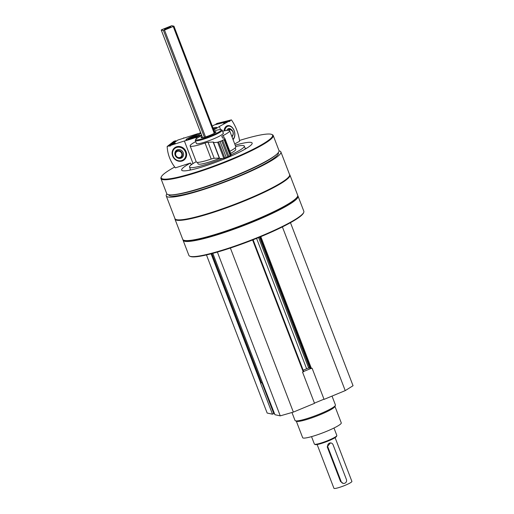 <?xml version="1.0" encoding="UTF-8"?>
<svg xmlns="http://www.w3.org/2000/svg" width="514" height="514" viewBox="0 0 514 514"><rect width="100%" height="100%" fill="white"/><g stroke="black" fill="none" stroke-linecap="round" stroke-linejoin="round"><path stroke-width="0.77" d="M262.77 383.483L274.913 414.708L280.258 415.858L293.359 412.099L314.529 403.329L302.566 372.168L303.71 371.616L253.087 239.781M206.467 254.931L267.158 413.044L272.504 414.194L273.789 413.552L274.527 413.712M309.974 368.538L312.101 368.223L324.064 399.384L345.228 390.621L353.054 385.718L290.468 222.684M314.452 403.13L323.987 399.185M272.504 414.194L260.54 383.033L262.371 382.474M166.889 193.932A61.397 8.012 -21 0 0 166.253 195.943A61.397 8.012 -21 0 0 226.443 181.423A61.397 8.012 -21 0 0 280.888 151.938A61.397 8.012 -21 0 0 279.211 150.904A61.397 8.012 -21 0 0 279.063 150.872M166.253 195.943L174.966 218.649A61.397 8.012 -21 0 0 235.155 204.129A61.397 8.012 -21 0 0 289.6 174.644L280.888 151.938M183.01 239.768A61.564 8.038 -21 0 0 183.08 240.256A61.564 8.038 -21 0 0 243.437 225.697A61.564 8.038 -21 0 0 298.03 196.13A61.564 8.038 -21 0 0 297.76 195.725M183.08 240.256L188.889 255.394A61.564 8.038 -21 0 0 189.769 256.184A61.564 8.038 -21 0 0 249.245 240.828A61.564 8.038 -21 0 0 303.716 212.449A61.564 8.038 -21 0 0 303.838 211.267L298.03 196.13M189.769 256.184L190.386 256.454A61.082 7.973 -21 0 0 249.393 241.22A61.082 7.973 -21 0 0 303.44 213.053L303.716 212.449M174.927 218.54A61.564 8.038 -21 0 0 174.978 219.157L182.74 239.363A61.564 8.038 -21 0 0 183.62 240.16L184.23 240.43A61.082 7.973 -21 0 0 243.244 225.19A61.082 7.973 -21 0 0 297.291 197.029L297.567 196.419A61.564 8.038 -21 0 0 297.69 195.243L289.928 175.03A61.564 8.038 -21 0 0 289.562 174.535M183.62 240.16A61.564 8.038 -21 0 0 243.096 224.804A61.564 8.038 -21 0 0 297.567 196.419M174.978 219.157A61.564 8.038 -21 0 0 235.335 204.591A61.564 8.038 -21 0 0 289.928 175.03M168.701 194.742L168.791 194.973A58.68 7.659 -21 0 0 226.314 181.095A58.68 7.659 -21 0 0 278.35 152.915L278.26 152.69M174.721 167.011A59.637 7.787 -21 0 0 161.345 176.81L161.068 177.42A60.119 7.845 -21 0 0 160.946 178.57L166.742 193.669A60.119 7.845 -21 0 0 171.56 194.857L172.98 194.8A58.68 7.659 -21 0 0 225.8 179.759A58.68 7.659 -21 0 0 275.118 155.588L276.211 154.682A60.119 7.845 -21 0 0 278.999 150.576L273.204 135.478A60.119 7.845 -21 0 0 272.343 134.707L271.733 134.437A59.637 7.787 -21 0 0 270.955 134.199A59.637 7.787 -21 0 0 239.492 140.463M171.56 194.857A60.119 7.845 -21 0 0 225.685 179.444A60.119 7.845 -21 0 0 276.211 154.682M160.946 178.57A60.119 7.845 -21 0 0 219.889 164.351A60.119 7.845 -21 0 0 273.204 135.478M161.345 176.81A59.637 7.787 -21 0 0 219.696 163.85A59.637 7.787 -21 0 0 271.733 134.437M192.557 163.857L191.028 164.345L190.514 163.015A37.753 4.928 -21 0 0 181.654 170.108A37.753 4.928 -21 0 0 218.668 161.184A37.753 4.928 -21 0 0 252.149 143.053A37.753 4.928 -21 0 0 251.121 142.41A37.753 4.928 -21 0 0 235.2 145.186M231.12 154.733A29.337 3.829 -21 0 0 244.291 146.066A29.337 3.829 -21 0 0 243.495 145.571A29.337 3.829 -21 0 0 235.708 146.522M196.2 161.685A29.337 3.829 -21 0 0 189.512 167.095A29.337 3.829 -21 0 0 222.607 158.44M246.63 148.238A37.753 4.928 -21 0 0 245.236 148.514M190.456 169.543A37.753 4.928 -21 0 0 189.229 170.269M214.505 131.847A7.986 1.041 159 0 1 215.764 131.77A7.986 1.041 159 0 1 215.983 131.905A7.986 1.041 159 0 1 209.635 135.452A7.986 1.041 159 0 1 201.295 137.765A7.986 1.041 159 0 1 201.077 137.63A7.986 1.041 159 0 1 202.143 136.595M201.784 135.67A13.749 1.793 -21 0 0 195.725 139.429A13.749 1.793 -21 0 0 209.172 136.441A13.749 1.793 -21 0 0 221.168 129.663A13.749 1.793 -21 0 0 220.994 129.605A13.749 1.793 -21 0 0 214.145 130.929M195.725 139.429L195.333 140.29A14.431 1.883 -21 0 0 195.301 140.566A14.431 1.883 -21 0 0 209.449 137.154A14.431 1.883 -21 0 0 222.241 130.228A14.431 1.883 -21 0 0 222.035 130.042L221.168 129.663M217.383 252.078L280.258 415.858M230.381 248.037L293.359 412.099M303.164 370.196L306.627 368.763A2.885 0.379 -21 0 1 308.67 368.037L309.659 367.754M309.968 368.557L259.551 237.179L309.968 368.557M282.392 226.918L345.228 390.621M303.658 371.487L310.45 368.673M261.928 382.66L273.789 413.552M296.334 421.204L302.656 437.684A20.682 2.699 -21 0 0 322.933 432.794A20.682 2.699 -21 0 0 341.27 422.861L334.948 406.381M291.958 412.498L295.03 420.491A21.646 2.827 -21 0 0 295.338 420.773L296.565 421.307A20.682 2.699 -21 0 0 316.54 416.147A20.682 2.699 -21 0 0 334.839 406.613L335.398 405.392A21.646 2.827 -21 0 0 335.436 404.981L332.025 396.088M295.338 420.773A21.646 2.827 -21 0 0 316.245 415.37A21.646 2.827 -21 0 0 335.398 405.392M174.766 143.547L174.15 143.785M173.578 143.824L175.313 143.233L173.578 143.824M199.047 135.163A7.215 0.944 159 0 1 191.69 138.568A7.215 0.944 159 0 1 186.004 139.763A7.215 0.944 159 0 1 192.403 136.3A7.215 0.944 159 0 1 199.477 134.591A7.215 0.944 159 0 1 199.047 135.163M201.038 133.724L198.494 133.454L177.696 140.104L170.995 145.263L184.378 140.984A33.667 4.395 -21 0 0 195.885 137.456L196.746 137.109A22.603 2.949 -21 0 1 201.507 134.951M168.9 145.931L167.172 146.484L173.873 141.324L175.602 140.772L168.9 145.931A1.728 1.574 -127.6 0 0 170.995 145.263M193.039 163.548L184.378 140.984M182.104 161.004A7.697 6.99 52.4 0 1 172.177 152.183A7.697 6.99 52.4 0 1 183.826 148.456A7.697 6.99 52.4 0 1 182.104 161.004M167.172 146.484A34.631 31.444 -127.6 0 0 175.377 167.853L190.514 163.015M176.617 140.932A1.728 1.574 52.4 0 1 175.602 140.772M175.178 155.292A4.62 4.196 52.4 0 1 176.392 150.345A4.62 4.196 52.4 0 1 182.534 151.444A4.62 4.196 52.4 0 1 182.027 157.663A4.62 4.196 52.4 0 1 175.178 155.292M173 155.986A7.106 6.451 52.4 0 1 180.131 147.312A7.106 6.451 52.4 0 1 184.5 158.704A7.106 6.451 52.4 0 1 173 155.986M182.451 157.284A4.62 4.196 52.4 0 1 182.213 157.406L181.236 157.714A4.62 4.196 52.4 0 1 181.069 157.74L179.662 157.933A3.823 3.47 -127.6 0 0 180.607 157.657A3.823 3.47 -127.6 0 0 181.256 151.752A3.823 3.47 -127.6 0 0 175.525 152.562A3.823 3.47 -127.6 0 0 175.518 155.344A3.823 3.47 -127.6 0 0 179.662 157.933C177.748 158.049 176.366 157.194 175.518 155.357L175.525 152.562L176.071 151.251A4.62 4.196 52.4 0 1 176.867 150.037M180.819 157.747L181.416 157.573M190.983 138.812A3.335 0.437 159 0 1 189.884 138.947A3.335 0.437 159 0 1 189.872 138.941A3.335 0.437 159 0 1 190.977 138.093L196.02 136.48A3.335 0.437 159 0 1 196.052 136.583A3.335 0.437 159 0 1 195.14 137.212M191.221 138.729L190.977 138.093A3.335 0.437 159 0 1 194.048 136.859A3.335 0.437 159 0 1 196.02 136.48M187.848 139.712A5.481 0.713 159 0 1 187.835 139.57A5.481 0.713 159 0 1 192.686 137.045A5.481 0.713 159 0 1 197.986 135.677A5.481 0.713 159 0 1 198.07 135.786M194.318 137.559L194.048 136.859M183.787 137.829L183.061 138.388M224.74 122.852L224.123 123.09M224.978 122.538L223.506 123.219L224.978 122.538M213.027 127.999A7.215 0.944 159 0 1 216.638 127.485A7.215 0.944 159 0 1 213.606 129.515M213.734 129.856A33.667 4.395 -21 0 0 219.362 126.495L228.73 121.355A1.728 1.189 76.1 0 0 229.43 121.477A1.728 1.189 76.1 0 0 230.195 120.552L231.403 119.884L217.126 123.411L215.919 124.08L230.195 120.552M212.282 126.071L214.454 124.883L228.73 121.355M200.569 132.503L199.676 133.049L200.897 133.351M220.538 129.567L219.362 126.495M233.054 139.609A7.697 5.275 76.1 0 0 231.942 127.157A7.697 5.275 76.1 0 0 224.027 130.941M234.718 143.939L239.608 141.254A34.631 23.74 76.1 0 0 231.403 119.884M215.919 124.08A1.728 1.189 -103.9 0 1 215.719 124.568M232.797 135.503A4.62 3.168 -103.9 0 1 232.007 136.878M226.815 130.427A4.62 3.168 -103.9 0 1 228.659 128.584A4.62 3.168 -103.9 0 1 231.313 129.502M224.804 130.774A7.106 4.87 -103.9 0 1 228.441 126.097A7.106 4.87 -103.9 0 1 233.645 129.644A7.106 4.87 -103.9 0 1 234.114 130.678A7.106 4.87 -103.9 0 1 234.795 134.295A7.106 4.87 -103.9 0 1 232.906 139.217M213.329 128.796A5.481 0.713 159 0 1 215.148 128.571A5.481 0.713 159 0 1 215.231 128.68M317.138 444.533L333.933 488.3A9.618 1.253 -21 0 0 343.365 486.026A9.618 1.253 -21 0 0 351.897 481.406L335.096 437.639M331.067 443.004L330.483 442.875L327.193 446.769L340.519 481.489L343.179 483.372A2.885 2.808 -77.8 0 1 341.174 481.631L327.842 446.91A2.885 2.808 -77.8 0 1 331.067 443.004A2.885 2.808 -77.8 0 1 333.072 444.738L346.404 479.466A2.885 2.808 -77.8 0 1 343.179 483.372M161.91 29.626L161.229 30.018L163.458 30.506L173.944 26.188L171.715 25.7L161.91 29.626M170.635 26.837A3.367 0.437 -21 0 0 166.915 27.897A3.367 0.437 -21 0 0 164.493 29.356A3.367 0.437 -21 0 0 167.744 28.514A3.367 0.437 -21 0 0 170.725 26.959A3.367 0.437 -21 0 0 170.635 26.837M311.529 436.637L314.388 444.09A12.021 1.568 -21 0 0 314.562 444.244L315.326 444.578A11.424 1.491 -21 0 0 326.364 441.725A11.424 1.491 -21 0 0 336.471 436.463L336.818 435.699A12.021 1.568 -21 0 0 336.837 435.467L333.978 428.014M314.562 444.244A12.021 1.568 -21 0 0 326.178 441.243A12.021 1.568 -21 0 0 336.818 435.699M169.916 27.544A2.846 0.373 -21 0 0 165.482 29.247M222.646 131.269A21.164 2.763 -21 0 1 229.655 130.742A21.164 2.763 -21 0 1 223.269 135.471A4.812 0.63 -21 0 0 221.817 136.551A4.812 0.63 -21 0 0 221.823 136.563L222.729 138.073A2.885 0.379 -21 0 0 222.96 138.125A24.049 3.142 -21 0 1 224.939 138.594L231.094 154.624A24.049 3.142 -21 0 1 230.908 155.318L228.801 156.275L222.652 140.251L224.759 139.294A24.049 3.142 -21 0 0 224.939 138.594M195.706 141.613A21.164 2.763 -21 0 0 190.141 145.912A21.164 2.763 -21 0 0 205.047 143.02A4.812 0.63 -21 0 1 208.048 142.269L213.137 142.044A2.885 0.379 -21 0 1 213.368 142.095A24.049 3.142 -21 0 0 217.653 142.237L221.675 140.862L227.824 156.892L228.801 156.275M221.675 140.862L222.652 140.251M220.037 141.337L226.186 157.361L227.824 156.892M213.368 142.095L219.517 158.119A24.049 3.142 -21 0 0 223.802 158.261L226.186 157.361M219.517 158.119A2.885 0.379 -21 0 0 219.292 158.068L214.197 158.293A4.812 0.63 -21 0 0 211.203 159.044A21.164 2.763 -21 0 1 196.29 161.936L190.141 145.912M229.816 151.296A21.164 2.763 -21 0 0 235.804 146.773L229.655 130.742M195.301 140.566L196.425 143.502A14.431 1.883 -21 0 0 196.823 143.747A14.431 1.883 -21 0 0 211.897 139.57A14.431 1.883 -21 0 0 223.372 133.158A14.431 1.883 -21 0 0 222.973 132.914M235.206 147.884L235.765 149.343A20.2 2.634 159 0 1 230.613 153.365M219.709 158.312A20.2 2.634 159 0 1 198.044 163.818L197.485 162.36M212.815 253.351L262.782 383.515M252.599 239.974L303.234 371.892M256.582 238.387L306.627 368.763M258.587 237.577L308.67 368.037M260.09 236.96L310.668 368.718M260.823 236.658L311.433 368.499M211.093 253.8L260.714 383.065M211.864 253.601L261.478 382.846M197.151 138.157L196.746 137.109M196.374 138.722L195.885 137.456M175.807 155.305A3.347 3.039 -127.6 0 0 181.23 156.59A3.347 3.039 -127.6 0 0 179.168 151.219A3.347 3.039 -127.6 0 0 175.807 155.305M199.862 133.499L199.702 133.068L199.843 133.492M232.855 131.597A3.823 2.621 76.1 0 0 230.131 129.123A3.823 2.621 76.1 0 0 228.897 129.522A3.823 2.621 76.1 0 0 228.248 130.318M231.685 136.043A3.347 2.294 76.1 0 0 232.836 131.687A3.347 2.294 76.1 0 0 228.923 130.357M161.255 30.03L202.58 137.681M163.458 30.506L204.431 137.244M164.551 30.191L205.516 136.923M173.263 26.58L214.242 133.332M173.938 26.22L214.903 132.946L173.944 26.188M340.519 481.489L341.174 481.631M327.193 446.769L327.842 446.91M223.269 135.471L224.316 138.195M224.759 139.294L230.908 155.318M224.085 139.654L230.24 155.684M218.598 141.928L224.746 157.959M217.653 142.237L223.802 158.261M213.137 142.044L219.292 158.068M208.048 142.269L214.197 158.293M205.047 143.02L211.203 159.044M245.403 148.964L244.291 146.066M190.623 169.993L189.512 167.095M223.372 133.158L222.241 130.228M253.1 239.775L303.71 371.616M212.802 253.351L262.763 383.502M231.93 136.39C233.292 135.336 233.632 133.736 232.945 131.603L230.131 129.123L227.798 129.014M161.229 30.018L202.561 137.681"/></g></svg>
